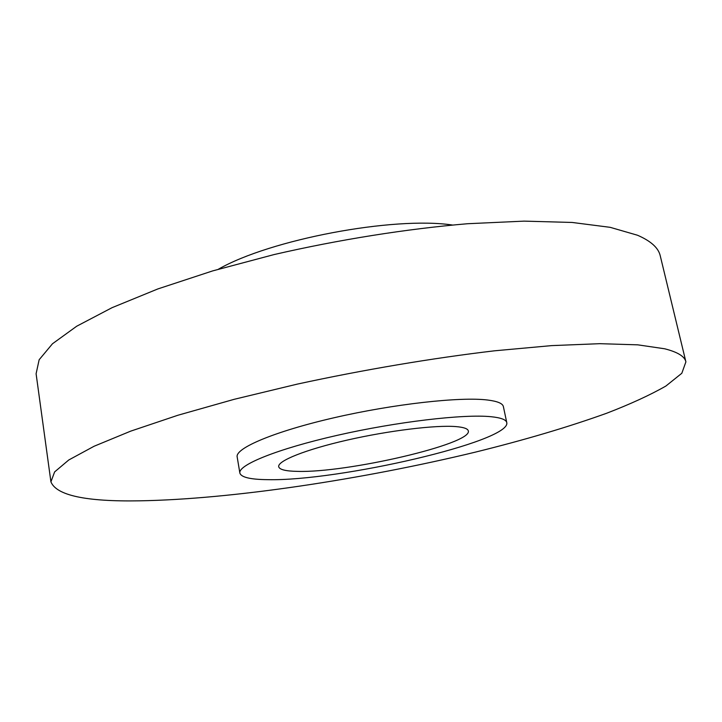 <?xml version="1.0" encoding="UTF-8"?>
<svg xmlns="http://www.w3.org/2000/svg" width="722" height="722" viewBox="0 0 722 722"><rect width="100%" height="100%" fill="white"/><g stroke="black" fill="none" stroke-linecap="round" stroke-linejoin="round"><path stroke-width="1.08" d="M685.9 361.866L660.251 255.814C658.482 247.908 650.901 241.058 637.526 235.246L610.171 227.331L572.113 222.448L524.055 221.131L467.558 223.73C406.378 228.928 338.97 239.632 274.143 254.55L212.638 270.912L157.847 288.935L112.072 307.671L76.74 326.2L52.48 343.762L39.15 359.746L36.1 373.752L50.919 481.845C56.424 495.418 85.909 501.745 139.373 500.833C231.491 499.29 362.029 479.489 475.545 452.089C524.533 439.996 568.232 427.054 606.642 413.255C630.459 404.076 650.206 394.997 665.892 386.035L681.821 373.265L685.9 361.866C684.727 356.424 677.642 352.065 664.655 348.78L637.761 344.836L599.829 343.681L551.545 345.621L494.435 350.82C432.388 358.148 363.653 369.727 297.302 384.113L234.235 399.302L177.91 415.249L130.7 431.142L94.113 446.241L68.789 459.968L54.619 471.917L50.919 481.845M456.024 426.603C435.754 424.897 388.644 430.61 347.038 440.131C305.352 449.644 277.338 460.97 278.701 466.728C279.486 469.607 285.641 471.15 297.157 471.367C346.47 473.127 472.585 443.967 468.307 430.899C467.838 428.688 463.741 427.253 456.024 426.603M506.772 422.632L503.387 406.621C502.738 403.445 497.476 401.252 487.621 400.024C460.455 396.595 393.58 404.004 333.961 417.776C274.234 431.521 235.065 448.245 237.168 456.918L239.866 473.063C241.13 477.305 250.408 479.507 267.727 479.661C338.438 481.348 511.23 441.458 506.772 422.632C506.167 419.69 500.942 417.722 491.104 416.72C463.993 413.905 397.001 421.711 337.183 435.348C277.257 448.949 237.872 465.04 239.866 473.063M452.378 225.011C393.264 216.23 270.236 239.478 218.396 269.216"/></g></svg>
